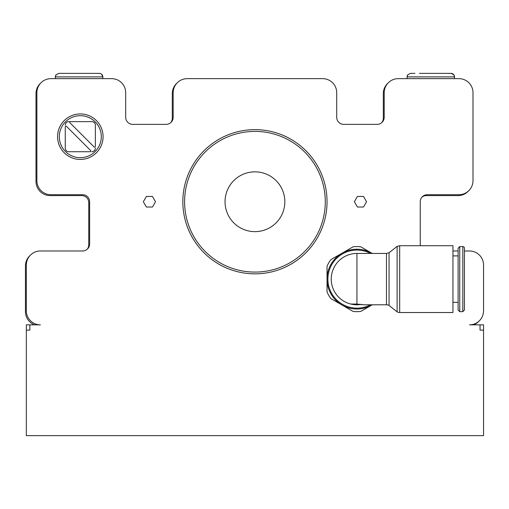 <?xml version="1.0" encoding="UTF-8"?>
<svg xmlns="http://www.w3.org/2000/svg" width="509" height="509" viewBox="0 0 509 509"><rect width="100%" height="100%" fill="white"/><g stroke="black" fill="none" stroke-linecap="round" stroke-linejoin="round"><path stroke-width="0.76" d="M483.55 330.118L483.55 324.844L480.032 324.844L480.032 330.118L483.55 330.118L483.55 435.628L26.328 435.628L26.328 330.118L29.846 330.118L29.846 324.844L26.328 324.844L26.328 330.118M65.267 126.843L65.267 148.214L65.267 126.843A0.706 0.706 0 0 1 66.463 126.34L90.653 150.53A0.706 0.706 0 0 1 90.157 151.733L68.779 151.733L90.157 151.733M65.267 148.214A3.518 3.518 0 0 0 68.779 151.733M95.368 146.516L95.368 125.144L95.368 146.516A0.706 0.706 0 0 1 94.171 147.012L69.981 122.828A0.706 0.706 0 0 1 70.477 121.626L68.779 121.626A3.518 3.518 0 0 0 65.267 125.144M95.368 125.144A3.518 3.518 0 0 0 91.855 121.626L70.477 121.626M68.779 121.626L91.855 121.626M91.855 151.733A3.518 3.518 0 0 0 95.368 148.214M57.562 136.679A22.759 22.759 0 0 0 91.696 156.384A22.759 22.759 0 0 0 91.696 116.968A22.759 22.759 0 0 0 57.562 136.679A22.759 22.759 0 0 1 91.696 116.968A22.759 22.759 0 0 1 91.696 156.384A22.759 22.759 0 0 1 57.562 136.679M250.218 231.264A29.897 29.897 0 0 1 231.735 182.89A29.897 29.897 0 0 1 282.864 191.072A29.897 29.897 0 0 1 250.218 231.264M243.824 271.202A70.344 70.344 0 0 1 200.342 157.389A70.344 70.344 0 0 1 320.651 176.642A70.344 70.344 0 0 1 243.824 271.202M421.885 197.231A7.037 7.037 0 0 1 426.396 195.59L458.049 195.59A14.067 14.067 0 0 0 468.426 191.021L468.426 191.021M387.883 83.215A14.067 14.067 0 0 0 383.315 93.592L383.315 118.215A7.037 7.037 0 0 1 381.674 122.726M176.858 83.215A14.067 14.067 0 0 0 172.29 93.592L172.29 118.215A7.037 7.037 0 0 1 170.649 122.726M40.574 83.215A14.067 14.067 0 0 0 35.999 93.592L35.999 181.522A14.067 14.067 0 0 0 50.067 195.59L81.726 195.59A7.037 7.037 0 0 1 88.757 202.62L88.757 244.829A7.037 7.037 0 0 1 87.115 249.34M30.018 255.55A14.067 14.067 0 0 0 25.45 265.933L25.45 311.654A14.067 14.067 0 0 0 34.625 324.844M473.497 324.844A14.067 14.067 0 0 0 478.982 321.154L478.982 321.154M480.032 324.844L469.483 324.844A14.067 14.067 0 0 0 483.55 310.776L483.55 265.049L483.55 310.776M50.951 78.647L111.617 78.647L50.951 78.647A14.067 14.067 0 0 0 36.883 92.714L36.883 180.644A14.067 14.067 0 0 0 50.951 194.712L82.604 194.712A7.037 7.037 0 0 1 89.635 201.742L89.635 243.951A7.037 7.037 0 0 1 82.604 250.982L40.396 250.982A14.067 14.067 0 0 0 26.328 265.049L26.328 310.776A14.067 14.067 0 0 0 40.396 324.844L29.846 324.844M187.236 78.647L322.642 78.647L187.236 78.647A14.067 14.067 0 0 0 173.168 92.714L173.168 117.331A7.037 7.037 0 0 1 166.131 124.368L132.722 124.368A7.037 7.037 0 0 1 125.685 117.331L125.685 92.714A14.067 14.067 0 0 0 111.617 78.647M473.001 92.714L473.001 180.644L473.001 92.714A14.067 14.067 0 0 0 458.933 78.647L398.261 78.647L458.933 78.647M452.953 250.982L458.119 250.982L452.953 250.982M464.45 250.982L469.483 250.982L464.45 250.982M351.248 304.159A25.673 25.673 0 0 0 361.288 304.42L350.777 304.045A25.673 25.673 0 0 1 356.936 253.444A25.673 25.673 0 0 0 350.777 304.045L356.936 304.045L363.089 304.796L386.477 304.796A5.135 5.135 0 0 1 389.048 305.483L397.115 311.845L397.115 246.394L389.048 252.757L389.048 305.483M361.288 304.42L363.089 304.796M464.45 300.221L464.45 248.214L464.45 310.026L462.827 311.654L462.827 246.585A1.629 1.629 0 0 1 464.45 248.214M372.251 304.796A29.897 29.897 0 0 1 327.039 279.117A29.897 29.897 0 0 1 372.251 253.444M370.495 253.444A29.032 29.032 0 0 0 328.75 286.103A29.032 29.032 0 0 0 370.495 304.796M372.257 253.444L360.766 246.814A32.531 32.531 0 0 0 353.1 246.814L330.875 259.647A32.531 32.531 0 0 0 327.039 266.29L327.039 291.95A32.531 32.531 0 0 0 330.875 298.592L353.1 311.425A32.531 32.531 0 0 0 360.766 311.425L372.257 304.796M459.748 311.654L459.748 246.585L458.119 248.214L458.119 310.026L459.748 311.654L462.827 311.654M397.115 246.394L399.686 245.707L399.686 312.532A5.135 5.135 0 0 1 397.115 311.845M399.686 245.707L452.953 245.707L452.953 312.532L399.686 312.532M146.382 196.468L152.471 196.468L155.519 201.742L152.471 207.017L146.382 207.017L143.334 201.742L146.382 196.468M327.039 201.742A72.1 72.1 0 0 1 218.889 264.184A72.1 72.1 0 0 1 218.889 139.301A72.1 72.1 0 0 1 327.039 201.742M483.55 265.049A14.067 14.067 0 0 0 469.483 250.982M420.466 245.707A7.037 7.037 0 0 1 420.243 243.951L420.243 201.742A7.037 7.037 0 0 1 427.274 194.712L458.933 194.712A14.067 14.067 0 0 0 473.001 180.644M398.261 78.647A14.067 14.067 0 0 0 384.193 92.714L384.193 117.331A7.037 7.037 0 0 1 377.156 124.368L343.747 124.368A7.037 7.037 0 0 1 336.71 117.331L336.71 92.714A14.067 14.067 0 0 0 322.642 78.647M407.054 78.647L407.143 76.096L407.811 74.708L410.572 73.372L407.811 74.708L407.054 76.884L407.811 74.708L410.572 73.372L407.811 74.708L407.054 76.884L454.537 76.884A3.518 3.518 0 0 0 451.019 73.372L419.467 73.372M102.824 78.647L102.824 76.884A3.518 3.518 0 0 0 99.306 73.372L58.859 73.372L56.098 74.708L55.347 76.884L102.824 76.884A3.518 3.518 0 0 0 99.306 73.372L94.909 73.372M446.622 73.372L451.019 73.372L453.78 74.708L454.442 76.096L454.537 78.647M101.654 74.269L102.824 76.884A3.518 3.518 0 0 0 99.306 73.372L96.347 73.372M407.054 76.884L407.811 74.708L410.572 73.372L414.969 73.372M363.496 207.017L357.407 207.017L354.359 201.742L357.407 196.468L363.496 196.468L366.544 201.742L363.496 207.017M59.318 136.679A20.996 20.996 0 0 1 90.812 118.495A20.996 20.996 0 0 1 90.812 154.863A20.996 20.996 0 0 1 59.318 136.679M386.477 304.796L386.477 253.444L356.936 253.444L356.936 304.045M452.953 302.333L458.119 302.333M452.953 255.906L458.119 255.906M459.748 246.585L462.827 246.585M386.477 253.444L389.048 252.757M55.347 76.884L56.098 74.708L58.859 73.372L56.098 74.708L55.347 76.884L56.098 74.708L58.859 73.372L56.098 74.708L55.436 76.096L55.347 78.647M454.537 76.884L453.78 74.708L451.019 73.372M101.081 73.85L100.597 73.614M99.91 73.423L99.306 73.372"/></g></svg>
